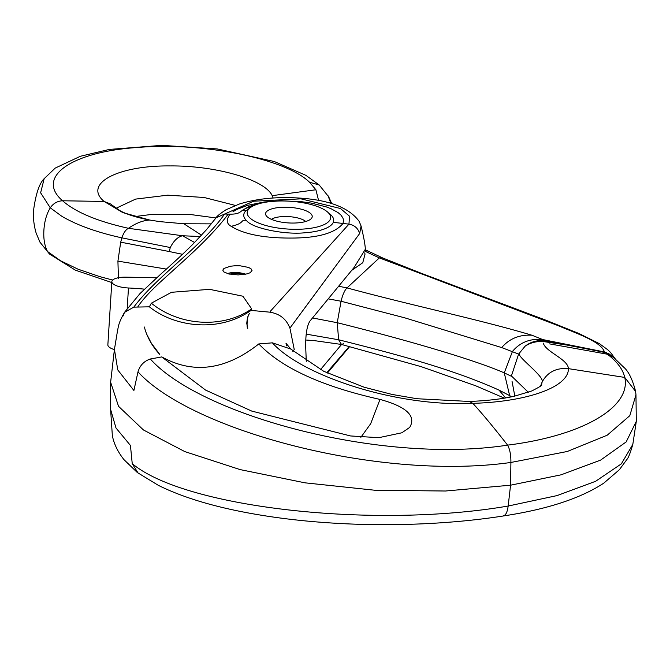 <?xml version="1.0" encoding="UTF-8"?>
<svg xmlns="http://www.w3.org/2000/svg" width="670" height="670" viewBox="0 0 670 670"><rect width="100%" height="100%" fill="white"/><g stroke="black" fill="none" stroke-linecap="round" stroke-linejoin="round"><path stroke-width="1" d="M114.403 349.614A16.072 5.36 -176.4 0 1 107.862 344.799L111.84 281.584A16.072 5.36 -176.4 0 1 112.811 279.909A16.072 5.36 -176.4 0 1 126.211 277.154L156.721 277.79M144.494 289.155A93.499 31.214 3.6 0 0 128.472 287.991A16.072 5.36 -176.4 0 1 111.84 281.584M245.572 274.231A11.976 3.995 3.6 0 0 227.457 273.611M229.777 274.172A9.347 3.124 -176.4 0 1 243.302 274.591A9.347 3.124 -176.4 0 0 229.777 274.172M545.053 341.792C537.708 340.846 531.067 342.311 525.121 346.181C531.134 341.583 537.926 339.824 545.497 340.888L545.037 341.792L566.962 345.067L545.514 340.896L542.742 339.564C530.138 338.358 520.037 342.328 512.441 351.474L504.259 372.872L511.31 376.239L518.622 354.087L501.704 347.579C509.401 338.626 519.459 334.506 531.888 335.218C479.326 319.515 412.067 305.537 347.018 287.907C344.648 290.252 342.663 294.691 341.055 301.24L404.781 317.84L501.704 347.579M518.622 354.087L525.121 346.181M328.275 298.87L341.055 301.24L337.245 322.714C403.34 339.146 473.137 359.279 504.259 372.872L509.669 395.627L511.679 396.791M338.861 286.274L347.018 287.907L379.354 257.883L558.043 325.603C576.233 333.417 600.965 341.382 604.432 351.951L542.742 339.564L531.888 335.218M606.593 352.738L566.962 345.067M343.501 343.727L341.482 344.464L338.626 339.765L337.245 322.714L312.454 317.94M615.412 359.061L610.479 352.387L607.765 349.757L599.382 343.651L578.88 333.476L545.79 320.159L421.313 273.293L382.88 258.042L379.354 257.883L365.343 251.401M351.959 270.194L362.763 262.741L365.041 254.072L364.698 252.9M200.288 236.543L182.533 235.756L194.602 242.49M211.368 223.864L183.848 223.763L201.544 235.187M183.84 223.763L159.912 221.636L149.745 220.045C142.945 220.422 135.843 223.169 128.447 228.303L182.533 235.756C177.743 236.895 173.664 240.823 170.289 247.54L169.217 251.518L182.508 254.307M318.602 200.556L315.897 189.761L309.557 182.273C285.872 158.823 202.943 141.814 137.786 147.467C71.263 151.772 35.158 177.223 62.578 200.774C75.568 212.222 97.519 221.402 128.447 228.303C125.751 229.659 123.565 232.842 121.89 237.858L170.28 247.532M110.709 204.032L104.101 201.444L62.578 200.774C57.402 201.05 53.307 203.404 50.275 207.817L61.389 215.975C64.538 218.119 75.233 223.353 78.775 224.684C91.271 229.91 105.642 234.299 121.881 237.858L120.701 242.172L169.217 251.518M166.386 269.08L117.92 261.132L120.701 242.172M273.159 198.019L272.196 195.657C265.052 179.786 216.234 165.523 170.322 165.925C117.535 165.314 83.03 183.856 104.101 201.444L122.819 212.599L149.569 220.011M327.865 195.339L330.963 203.504M116.011 208.286L135.591 199.107L167.693 195.171L204.065 197.474L235.371 205.43M112.661 280.043L99.788 276.635L78.114 269.223L60.468 260.731L47.528 251.501C44.572 245.84 43.366 238.688 43.91 230.036C44.455 221.385 46.573 213.981 50.275 207.817L40.627 192.818L44.203 178.547M510.364 397.059L509.669 395.627L499.024 390.116L505.632 397.938M306.224 334.129L338.626 339.765C396.472 354.338 452.56 369.103 499.024 390.116M118.431 278.268L117.92 261.132M111.781 282.539L75.409 270.178L49.471 254.022L39.965 242.18L36.172 233.177C32.847 221.929 33.358 213.169 33.6 210.011C35.812 194.032 39.262 183.664 43.944 178.898L55.225 168.086L80.375 156.269L109.369 149.427L161.855 145.357L217.206 148.933L274.273 161.512L305.88 175.339L319.171 184.962L309.557 182.273M223.797 271.911L228.822 273.963L238.118 274.918L247.096 273.879L250.178 272.715L252.029 270.579L251.016 268.771L248.478 267.405L240.078 265.797L235.162 265.747L230.497 266.216L223.947 268.444L222.783 270.152L223.797 271.911M138.12 473.104L132.241 463.673M132.233 463.59L130.441 445.45L115.994 427.988L110.759 409.948M341.549 344.481L320.503 369.647M326.726 372.763L349.33 346.415M503.84 515.892C547.315 509.284 580.647 498.354 603.837 483.112L619.398 469.695L627.003 459.327C628.41 457.836 630.353 452.853 632.823 444.369L621.358 463.849L595.613 481.294L557.055 495.591L508.161 506.034C374.865 528.957 185.414 508.111 132.225 463.648M114.302 350.418L110.634 382.235L118.531 406.313L143.447 429.972L184.794 451.588L240.078 469.586L305.001 482.827L375.166 490.272L445.458 491.01L510.582 485.197L561.058 474.829L600.613 460.106L626.165 441.924L636.307 421.329L632.815 444.394M528.32 392.285L511.637 376.172M635.964 394.689L636.307 421.329M614.675 358.4L608.72 353.601L600.312 351.499M306.274 361.365L305.88 351.39C305.227 336.842 306.525 326.801 309.791 321.265L354.137 267.405L365.468 249.039M258.804 343.936C225.698 370.033 193.37 374.354 161.822 356.917L150.348 358.994C144.017 361.13 139.896 365.443 137.97 371.942M360.862 437.343L370.678 423.716L379.999 399.421C406.573 406.715 416.464 416.053 409.68 427.427L401.849 432.786L378.784 437.678L350.561 435.952L251.769 411.095L205.581 390.082L161.705 356.901M379.999 399.421C322.103 386.473 281.71 367.981 258.804 343.945M290.093 328.861L294.239 349.497L292.815 351.733M289.884 328.166L359.673 233.52L361.088 226.033C363.668 236.661 365.091 244.332 365.343 249.031M635.972 394.772L629.8 415.685L607.213 435.207L567.272 451.488L510.909 462.459C377.88 481.202 190.339 429.763 137.995 371.833L133.899 390.476L117.761 369.924L114.436 349.38L117.518 330.746C118.556 326.248 118.163 323.593 124.478 312.387L123.129 315.913M150.348 358.994C199.827 414.747 380.443 464.662 507.592 445.14C509.862 449.202 510.967 454.98 510.909 462.459L510.574 485.197L508.161 506.034C507.324 512.324 505.649 515.573 503.145 515.774M541.327 385.367L541.586 384.789C542.868 384.932 539.585 386.992 531.72 390.978L514.367 396.213C501.73 399.06 486.68 400.811 469.218 401.464L472.836 403.348C396.037 407.117 302.011 375.686 272.38 342.839L290.705 349.02L285.99 343.233L286.71 345.896M272.38 342.839L258.754 343.945M540.673 385.861L542.139 381.975C547.608 372.051 556.36 367.612 568.394 368.642C568.905 386.816 528.102 401.74 472.836 403.348C481.914 413.172 493.497 427.1 507.592 445.14C583.997 435.567 631.425 406.581 624.75 377.428L568.394 368.642C568.177 359.304 545.464 351.8 543.328 343.141M361.088 226.033L359.195 221.443C348.668 206.871 326.65 198.973 293.133 197.751C273.05 197.022 255.069 199.132 239.198 204.082L225.991 209.76C219.752 213.898 216.452 216.586 216.083 217.825L253.67 201.201L300.956 198.848L340.46 208.512L349.497 216.192L348.961 224.14L343.007 223.453C335.159 233.093 318.141 237.959 291.953 238.059C264.231 238.235 243.972 234.316 231.158 226.309C226.477 223.755 226.091 219.701 230.019 214.149L224.601 214.023C202.29 246.233 157.676 275.152 133.791 307.128L149.377 306.827L151.345 303.192L171.487 292.296L209.618 289.34L242.917 296.215L251.685 308.92L251.057 310.403L269.734 312.161C279.733 313.736 286.45 319.079 289.875 328.174M359.673 233.52C358.031 228.261 354.464 225.137 348.961 224.14L270.328 311.307M137.719 307.002C142.007 300.344 149.636 291.936 160.599 281.794L184.694 259.952C204.568 241.862 219.065 226.586 228.194 214.099M149.377 306.827C174.795 327.186 218.973 332.915 251.057 310.403M251.342 309.13C223.06 328.585 179.853 326.34 151.345 303.2M133.791 307.145L124.486 312.379L140.022 293.535L160.247 274.608C167.207 268.293 178.706 258.302 192.432 244.684L206.385 229.785L216.15 217.725M549.584 343.886L607.405 354.212C617.179 361.7 622.958 369.438 624.75 377.428L635.612 391.447L635.972 394.798M541.502 384.923L542.139 381.975C544.635 376.54 517.676 357.303 519.342 353.785M605.186 352.378L613.862 357.705M328.526 212.968L330.637 214.626C333.434 217.239 334.33 219.81 333.308 222.34L343.007 223.453L343.568 220.564L342.923 217.959L340.93 215.078L338.107 212.625L331.114 208.755L326.282 206.888L311.382 203.119L301.793 201.737L281.5 200.782L264.198 201.98L247.473 205.363L236.745 209.484L232.976 211.72M333.308 222.34C331.097 227.532 320.026 231.745 305.151 232.733C285.588 234.994 252.933 228.478 246.836 220.941L246.15 220.271C243.093 216.996 242.95 213.889 245.714 210.95L249.86 208.01M245.714 210.95C239.55 208.613 243.344 214.392 230.019 214.149M305.721 221.494A18.651 6.223 3.6 0 0 288.812 216.619A18.651 6.223 3.6 0 0 271.417 219.341M310.629 213.504A23.375 7.806 3.6 0 0 282.472 207.264A23.375 7.806 3.6 0 0 265.965 215.296A23.375 7.806 3.6 0 0 267.179 216.778A23.375 7.806 3.6 0 0 290.613 223.026A23.375 7.806 3.6 0 0 311.634 218.169A23.375 7.806 3.6 0 0 310.629 213.504M327.764 212.206A41.808 13.953 3.6 0 0 277.397 201.059A41.808 13.953 3.6 0 0 247.875 215.413A41.808 13.953 3.6 0 0 250.044 218.068A41.808 13.953 3.6 0 0 291.953 229.249A41.808 13.953 3.6 0 0 329.565 220.556A41.808 13.953 3.6 0 0 327.764 212.206M128.472 287.991L127.191 308.309M365.51 250.371L368.023 251.149M315.897 189.761L272.196 195.657M231.158 226.309C245.321 223.144 239.692 219.902 246.15 220.271M382.88 258.042L365.527 249.877M111.438 204.66L119.838 210.606C126.555 214.316 136.219 217.407 148.807 219.869L149.645 220.028M331.792 203.747L328.71 196.838L319.171 184.962M504.409 398.139L475.432 385.677L421.003 366.599L341.466 344.447M341.482 344.464L314.791 340.695L305.813 340.008M134.879 216.561L152.35 214.341L190.263 214.492L215.966 217.951M39.974 242.188L49.471 254.022M110.642 410.007L112.351 435.693C113.992 443.95 117.861 451.932 123.942 459.62L137.425 472.618M503.865 515.9C469.938 521.21 433.322 524.124 394.019 524.644L361.432 524.375C322.22 523.245 285.705 519.66 251.895 513.614C213.872 506.83 182.709 497.416 158.405 485.373L137.333 472.518M110.651 409.956L110.634 382.235M327.362 373.073L349.715 346.516M514.828 396.112L512.064 381.481M290.805 349.078L323.719 371.289L364.22 387.243L392.025 394.429L416.933 398.725L469.168 401.456M613.871 357.688L623.443 366.976C628.376 370.971 632.43 379.128 635.612 391.447M260.739 203.245L249.098 206.444L242.766 210.095L246.485 208.136L253.495 205.757M249.416 313.702C246.527 316.835 246.786 329.112 247.749 328.283L246.744 323.459C247.272 318.057 248.143 314.841 249.366 313.811L249.416 313.702M144.603 327.086C144.008 326.089 147.031 340.896 159.77 354.438L151.336 343.191L146.286 333.359"/></g></svg>
